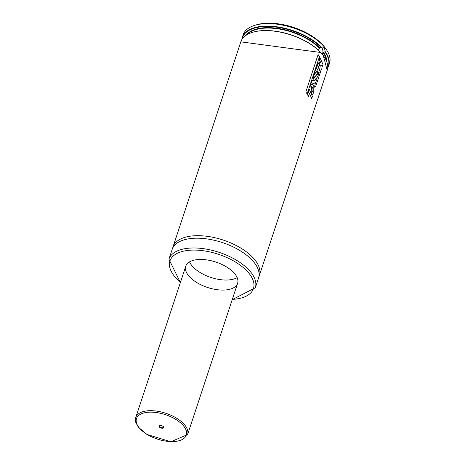 <?xml version="1.0" encoding="UTF-8"?>
<svg xmlns="http://www.w3.org/2000/svg" width="465" height="465" viewBox="0 0 465 465"><rect width="100%" height="100%" fill="white"/><g stroke="black" fill="none" stroke-linecap="round" stroke-linejoin="round"><path stroke-width="0.7" d="M241.8 39.67L243.137 34.823A45.489 22.291 18.3 0 1 254.535 25.401L256.012 24.936A43.972 21.547 18.3 0 1 266.021 23.25A43.972 21.547 18.3 0 1 325.076 47.779L325.982 49.028A45.489 22.291 18.3 0 1 329.516 63.391L327.697 68.082M254.535 25.401A45.489 22.291 18.3 0 1 264.887 23.657A45.489 22.291 18.3 0 1 325.982 49.028M318.519 50.191L319.6 47.75L321.286 47.657L322.861 46.872L324.303 47.599L325.308 51.76L323.338 52.185L322.164 54.829M172.655 248.205A45.489 22.291 18.3 0 1 172.992 246.921L240.812 41.85A45.489 22.291 18.3 0 1 262.568 30.684A45.489 22.291 18.3 0 1 321.071 52.9L323.128 55.347A45.489 22.291 18.3 0 1 327.191 70.418L323.251 55.358M172.992 246.921A45.489 22.291 18.3 0 1 194.742 235.755A45.489 22.291 18.3 0 1 241.236 248.345A45.489 22.291 18.3 0 1 259.371 275.489A45.489 22.291 18.3 0 1 258.883 276.721M180.385 282.517L168.923 259.22L172.16 249.432A45.489 22.291 18.3 0 1 193.917 238.266A45.489 22.291 18.3 0 1 240.405 250.856A45.489 22.291 18.3 0 1 258.54 278L255.302 287.788L232.215 299.658M198.84 259.493A27.296 13.375 18.3 0 1 226.734 267.044A27.296 13.375 18.3 0 1 237.615 283.33A27.296 13.375 18.3 0 1 207.5 287.457A27.296 13.375 18.3 0 1 185.785 266.189A27.296 13.375 18.3 0 1 198.84 259.493M237.162 277.611A27.296 13.375 18.3 0 1 210.819 277.419A27.296 13.375 18.3 0 1 189.557 261.871M322.053 54.713A4.243 2.308 87 0 0 321.763 47.732A4.243 2.308 87 0 0 321.594 47.546M319.705 61.938L320.885 62.88L319.228 59.549L319.903 57.515L322.977 64.432L322.268 66.565L320.664 65.117L321.292 69.523L320.565 71.726L317.496 64.833L318.194 62.717L319.769 65.867L319.246 63.327L319.6 61.944M315.52 83.299L315.072 84.572M315.148 84.339L314.764 83.863L315.067 81.98L315.63 83.305M315.898 85.81L314.921 87.403L314.392 86.932L313.736 83.421L311.48 82.997L312.323 80.457L314.189 80.864L314.34 80.398L313.119 78.027L313.823 75.9L316.299 81.142L316.909 79.3L314.433 74.034L315.136 71.901L317.612 77.167L319.141 72.557L318.839 71.79L317.857 74.755L317.142 73.098L318.112 70.151L317.543 68.942L316.491 72.127L315.607 70.477L317.368 65.17L320.449 72.075L315.898 85.81M318.165 54.655L319.472 56.596L307.127 93.924L305.825 91.977L318.072 54.672M309.33 89.483L312.41 96.412L311.701 98.551L309.498 93.262L308.452 96.429L307.574 94.784L309.231 89.489M313.021 91.128L312.753 91.663L311.846 90.262L311.521 86.676L311.846 86.345M311.521 86.676L312.747 87.449L313.131 91.128M313.811 86.101L313.782 92.5L312.556 94.343L311.352 92.965L310.742 84.921L311.858 83.828L313.811 86.101M160.535 425.504A2.441 1.197 -161.7 0 0 159.687 425.597A2.441 1.197 -161.7 0 0 159.582 427.213A2.441 1.197 -161.7 0 0 162.645 428.23A2.441 1.197 -161.7 0 0 163.523 426.864A2.441 1.197 -161.7 0 0 160.535 425.504M159.855 425.556A2.122 1.04 -161.7 0 0 159.466 425.94A2.122 1.04 -161.7 0 0 161.157 427.597A2.122 1.04 -161.7 0 0 163.494 427.271A2.122 1.04 -161.7 0 0 163.413 426.731M242.306 37.334A45.489 22.291 18.3 0 1 264.062 26.168A45.489 22.291 18.3 0 1 321.693 47.465M325.308 51.76A45.489 22.291 18.3 0 1 328.685 65.902M325.023 52.097A45.186 22.14 18.3 0 1 327.749 67.442M242.143 39.13A45.186 22.14 18.3 0 1 274.519 26.918A45.186 22.14 18.3 0 1 321.286 47.657M323.338 52.185A43.187 21.158 18.3 0 1 326.953 62.089M245.973 35.305A43.187 21.158 18.3 0 1 279.517 28.65A43.187 21.158 18.3 0 1 319.6 47.75M323.041 52.504A42.885 21.012 18.3 0 1 326.5 60.892M247.049 34.619A42.885 21.012 18.3 0 1 280.686 29.278A42.885 21.012 18.3 0 1 319.205 47.953M252.361 32.381A45.186 22.14 18.3 0 1 320.67 52.417M168.923 259.22A45.489 22.291 18.3 0 1 190.679 248.054A45.489 22.291 18.3 0 1 237.167 260.644A45.489 22.291 18.3 0 1 255.302 287.788M180.484 282.232A43.972 21.547 18.3 0 1 190.976 250.158A43.972 21.547 18.3 0 1 248.601 272.85A43.972 21.547 18.3 0 1 232.308 299.367M185.785 266.189L135.768 417.419A27.296 13.375 18.3 0 1 165.883 413.298A27.296 13.375 18.3 0 1 187.598 434.56L237.615 283.33M170.632 441.57A26.232 12.851 18.3 0 1 136.443 418.779A26.232 12.851 18.3 0 1 177.113 420.267A26.232 12.851 18.3 0 1 170.632 441.57M240.812 41.85L320.867 52.522M259.371 275.489L327.191 70.418M135.768 417.419L135.484 421.046L135.838 422.592L138.314 427.137L146.864 434.426L170.882 441.75L187.598 434.56"/></g></svg>
